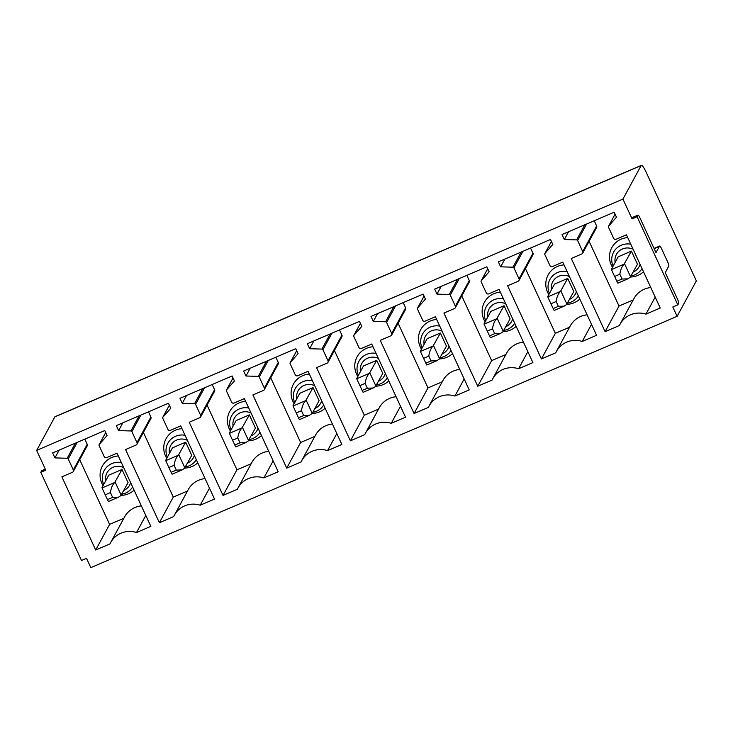<?xml version="1.0" encoding="UTF-8"?>
<svg xmlns="http://www.w3.org/2000/svg" width="733" height="733" viewBox="0 0 733 733"><rect width="100%" height="100%" fill="white"/><g stroke="black" fill="none" stroke-linecap="round" stroke-linejoin="round"><path stroke-width="1.1" d="M612.495 267.288A20.176 19.608 28.5 0 1 609.517 255.451A20.176 19.608 28.5 0 1 627.714 237.593M643.501 271.769A20.176 19.608 28.5 0 1 630.472 277.019M633.239 299.925L619.009 306.027L589.112 241.322M650.794 287.547A22.219 21.587 -151.5 0 0 633.972 298.569L620.063 324.197A22.219 21.587 -151.5 0 0 619.403 325.516L605.091 331.646L571.282 258.474L581.81 253.966A1.851 1.796 -151.5 0 0 582.717 251.584L577.622 240.552A1.109 1.081 -151.5 0 0 576.624 239.893L564.337 239.535L562.028 234.551L614.172 212.194L616.48 217.188L608.665 226.066A1.109 1.081 -151.5 0 0 608.5 227.221L613.631 238.326A1.851 1.796 -151.5 0 0 616.077 239.279L626.44 234.835L660.25 308.007L645.938 314.145A22.219 21.587 -151.5 0 0 620.063 324.197M582.671 253.187L596.58 227.56A1.851 1.796 -151.5 0 0 596.625 225.956L594.225 220.752M677.109 316.326L696.35 280.867L646.02 171.943A9.254 1.741 -113.2 0 0 641.329 165.365L55.048 416.674A9.254 1.741 -113.2 0 0 54.847 416.866L36.65 450.392L622.931 199.083L632.075 218.874L637.087 216.721L677.814 304.864L672.802 307.008L677.109 316.326L90.828 567.635L86.521 558.326L81.51 560.47L40.782 472.336L45.794 470.183L36.65 450.392M568.57 231.747L564.337 239.535M655.201 297.085L645.938 314.145M619.009 306.027L605.091 331.646M518.139 281.261A1.851 1.796 -151.5 0 0 519.037 278.879L513.943 267.847A1.109 1.081 -151.5 0 0 512.944 267.188L500.657 266.83L498.358 261.846L550.501 239.489L552.801 244.483L544.986 253.361A1.109 1.081 -151.5 0 0 544.83 254.516L549.961 265.621A1.851 1.796 -151.5 0 0 552.398 266.574L562.761 262.13L596.57 335.302L582.259 341.441A22.219 21.587 -151.5 0 0 556.384 351.492A22.219 21.587 -151.5 0 0 555.733 352.811L541.421 358.941L507.612 285.769L518.139 281.261M454.46 308.556A1.851 1.796 -151.5 0 0 455.367 306.174L450.273 295.142A1.109 1.081 -151.5 0 0 449.274 294.483L436.987 294.125L434.678 289.141L486.822 266.785L489.131 271.778L481.315 280.657A1.109 1.081 -151.5 0 0 481.15 281.811L486.281 292.916A1.851 1.796 -151.5 0 0 488.728 293.869L499.091 289.425L532.9 362.597L518.588 368.736A22.219 21.587 -151.5 0 0 492.713 378.787A22.219 21.587 -151.5 0 0 492.054 380.106L477.742 386.236L443.932 313.064L454.46 308.556M390.79 335.851A1.851 1.796 -151.5 0 0 391.688 333.469L386.593 322.438A1.109 1.081 -151.5 0 0 385.595 321.778L373.308 321.421L371.008 316.436L423.152 294.08L425.452 299.073L417.636 307.952A1.109 1.081 -151.5 0 0 417.48 309.106L422.611 320.211A1.851 1.796 -151.5 0 0 425.048 321.164L435.411 316.72L469.221 389.892L454.909 396.031A22.219 21.587 -151.5 0 0 429.034 406.082A22.219 21.587 -151.5 0 0 428.384 407.401L414.072 413.531L380.262 340.359L390.79 335.851M327.11 363.147A1.851 1.796 -151.5 0 0 328.017 360.764L322.923 349.733A1.109 1.081 -151.5 0 0 321.924 349.073L309.638 348.716L307.329 343.731L359.472 321.375L361.781 326.368L353.966 335.247A1.109 1.081 -151.5 0 0 353.801 336.401L358.932 347.506A1.851 1.796 -151.5 0 0 361.378 348.459L371.732 344.015L405.551 417.187L391.239 423.326A22.219 21.587 -151.5 0 0 365.364 433.377A22.219 21.587 -151.5 0 0 364.704 434.696L350.392 440.826L316.583 367.654L327.11 363.147M263.44 390.442A1.851 1.796 -151.5 0 0 264.338 388.059L259.244 377.028A1.109 1.081 -151.5 0 0 258.245 376.368L245.958 376.011L243.658 371.026L295.802 348.67L298.102 353.663L290.286 362.542A1.109 1.081 -151.5 0 0 290.121 363.696L295.262 374.801A1.851 1.796 -151.5 0 0 297.699 375.754L308.062 371.31L341.871 444.482L327.559 450.621A22.219 21.587 -151.5 0 0 301.684 460.672A22.219 21.587 -151.5 0 0 301.034 461.992L286.722 468.121L252.912 394.95L263.44 390.442M199.761 417.737A1.851 1.796 -151.5 0 0 200.668 415.354L195.564 404.323A1.109 1.081 -151.5 0 0 194.575 403.663L182.288 403.306L179.979 398.321L232.123 375.965L234.432 380.958L226.616 389.837A1.109 1.081 -151.5 0 0 226.451 390.991L231.582 402.096A1.851 1.796 -151.5 0 0 234.019 403.049L244.382 398.605L278.192 471.777L263.889 477.916A22.219 21.587 -151.5 0 0 238.014 487.967A22.219 21.587 -151.5 0 0 237.355 489.287L223.043 495.416L189.233 422.245L199.761 417.737M136.091 445.032A1.851 1.796 -151.5 0 0 136.989 442.65L131.894 431.618A1.109 1.081 -151.5 0 0 130.895 430.958L118.609 430.601L116.309 425.616L168.443 403.26L170.752 408.254L162.937 417.132A1.109 1.081 -151.5 0 0 162.772 418.286L167.912 429.391A1.851 1.796 -151.5 0 0 170.349 430.344L180.712 425.9L214.522 499.072L200.21 505.211A22.219 21.587 -151.5 0 0 174.335 515.262A22.219 21.587 -151.5 0 0 173.675 516.582L159.373 522.711L125.554 449.54L136.091 445.032M95.693 550.007L61.884 476.835L72.411 472.327A1.851 1.796 -151.5 0 0 73.318 469.945L68.215 458.913A1.109 1.081 -151.5 0 0 67.216 458.253L54.938 457.896L52.629 452.912L104.773 430.555L107.082 435.549L99.257 444.427A1.109 1.081 -151.5 0 0 99.102 445.582L104.233 456.686A1.851 1.796 -151.5 0 0 106.67 457.639L117.033 453.196L150.842 526.367L136.53 532.506A22.219 21.587 -151.5 0 0 110.665 542.557A22.219 21.587 -151.5 0 0 110.005 543.877L95.693 550.007L109.602 524.388L79.705 459.683M551.308 303.59L556.155 301.52C556.851 296.892 558.28 293.53 560.443 291.441L567.718 278.421L554.514 284.083L547.67 296.7L553.855 310.013L547.67 296.7M567.718 278.421L573.792 291.56L566.508 304.58L564.19 306.128L558.381 306.339L553.534 308.419M485.136 321.879A20.176 19.608 28.5 0 1 482.167 310.041A20.176 19.608 28.5 0 1 500.364 292.183M516.151 326.35A20.176 19.608 28.5 0 1 503.122 331.609M505.889 354.515L491.66 360.618L461.763 295.912M523.444 342.137A22.219 21.587 -151.5 0 0 506.622 353.159L492.713 378.787M455.321 307.778L469.23 282.15A1.851 1.796 -151.5 0 0 469.276 280.547L466.875 275.342M441.211 286.337L436.987 294.125M527.852 351.675L518.588 368.736M491.66 360.618L477.742 386.236M423.958 358.18L428.805 356.11C429.501 351.483 430.931 348.12 433.093 346.031L440.368 333.011L427.165 338.673L420.321 351.281L426.496 364.603L420.321 351.281M440.368 333.011L446.443 346.15L439.159 359.17L436.841 360.718L431.031 360.929L426.185 363.009M357.786 376.469A20.176 19.608 28.5 0 1 354.818 364.631A20.176 19.608 28.5 0 1 373.005 346.773M388.802 380.94A20.176 19.608 28.5 0 1 375.772 386.199M378.54 409.106L364.31 415.208L334.413 350.502M396.095 396.727A22.219 21.587 -151.5 0 0 379.273 407.75L365.364 433.377M327.972 362.368L341.88 336.74A1.851 1.796 -151.5 0 0 341.926 335.137L339.516 329.932M313.861 340.927L309.638 348.716M400.502 406.265L391.239 423.326M364.31 415.208L350.392 440.826M296.608 412.771L301.455 410.7C302.152 406.073 303.581 402.71 305.743 400.621L313.018 387.601L299.815 393.264L292.971 405.871L299.146 419.194L292.971 405.871M313.018 387.601L319.093 400.74L312.24 413.357L309.491 415.309L299.44 419.624M230.437 431.059A20.176 19.608 28.5 0 1 227.468 419.221A20.176 19.608 28.5 0 1 245.656 401.363M261.452 435.53A20.176 19.608 28.5 0 1 248.423 440.79M251.19 463.696L236.951 469.798L207.063 405.092M268.745 451.317A22.219 21.587 -151.5 0 0 251.923 462.34L238.014 487.967M200.622 416.949L214.531 391.33A1.851 1.796 -151.5 0 0 214.577 389.727L212.167 384.523M186.512 395.518L182.288 403.306M273.143 460.855L263.889 477.916M236.951 469.798L223.043 495.416M169.259 467.361L174.106 465.29C174.802 460.663 176.232 457.3 178.394 455.211L185.669 442.191L172.466 447.854L165.621 460.461L171.797 473.784L165.621 460.461M185.669 442.191L191.734 455.33L184.459 468.35L182.141 469.899L176.332 470.11L171.485 472.189M45.336 469.193L41.616 470.788A3.702 0.696 -113.2 0 1 41.699 470.714A3.702 0.696 -113.2 0 1 41.808 470.714M41.616 470.788L40.782 472.336M103.087 485.649A20.176 19.608 28.5 0 1 100.119 473.802A20.176 19.608 28.5 0 1 118.306 455.953M134.102 490.12A20.176 19.608 28.5 0 1 121.073 495.38M123.84 518.286L109.602 524.388M141.387 505.907A22.219 21.587 -151.5 0 0 124.573 516.93L110.665 542.557M73.273 471.539L87.181 445.921A1.851 1.796 -151.5 0 0 87.227 444.317L84.817 439.113M105.579 494.656L110.426 492.585C111.123 487.958 112.552 484.595 114.715 482.506L121.99 469.486L108.786 475.149L101.942 487.757L108.127 501.079L101.942 487.757M121.99 469.486L128.064 482.626L120.789 495.645L118.471 497.194L112.653 497.405L107.806 499.485M145.794 515.446L136.53 532.506M59.162 450.108L54.938 457.896M677.814 304.864L678.648 303.315A3.702 0.696 -113.2 0 0 677.53 299.22L665.243 272.612L668.798 266.061A3.702 0.696 -113.2 0 0 667.681 261.965L661.533 248.661A3.702 0.696 -113.2 0 0 659.654 246.031A3.702 0.696 -113.2 0 0 659.572 246.105L656.017 252.656L639.882 217.738A3.702 0.696 -113.2 0 0 638.003 215.099A3.702 0.696 -113.2 0 0 637.93 215.181L632.909 217.325L632.075 218.874M659.572 246.105L654.248 248.826M54.847 416.866L641.128 165.557A9.254 1.741 -113.2 0 1 641.329 165.365M641.128 165.557L622.931 199.083M637.93 215.181L637.087 216.721M187.511 490.991L173.281 497.093L159.373 522.711M173.281 497.093L143.384 432.388M209.473 488.151L200.21 505.211M205.066 478.612A22.219 21.587 -151.5 0 0 188.244 489.635L174.335 515.262M122.842 422.813L118.609 430.601M136.943 444.244L150.861 418.625A1.851 1.796 -151.5 0 0 150.897 417.022L148.497 411.818M181.986 428.658A20.176 19.608 -151.5 0 0 163.798 446.507A20.176 19.608 -151.5 0 0 166.767 458.354M184.743 468.085A20.176 19.608 -151.5 0 0 197.773 462.825M232.929 440.066L237.776 437.995C238.472 433.368 239.902 430.005 242.064 427.916L249.339 414.896L236.145 420.559L229.292 433.166L235.476 446.489L229.292 433.166M249.339 414.896L255.414 428.035L248.139 441.055L245.821 442.604L240.003 442.814L235.156 444.894M314.86 436.401L300.631 442.503L286.722 468.121M300.631 442.503L270.734 377.797M336.823 433.56L327.559 450.621M332.416 424.022A22.219 21.587 -151.5 0 0 315.593 435.045L301.684 460.672M250.191 368.223L245.958 376.011M264.292 389.663L278.21 364.035A1.851 1.796 -151.5 0 0 278.256 362.432L275.846 357.228M309.335 374.068A20.176 19.608 -151.5 0 0 291.148 391.926A20.176 19.608 -151.5 0 0 294.116 403.764M312.093 413.494A20.176 19.608 -151.5 0 0 325.122 408.235M360.279 385.476L365.126 383.405C365.822 378.778 367.251 375.415 369.414 373.326L376.698 360.306L363.495 365.969L356.641 378.576L362.826 391.898L356.641 378.576M376.698 360.306L382.763 373.445L375.488 386.465L373.17 388.014L367.361 388.224L362.514 390.304M442.219 381.811L427.98 387.913L414.072 413.531M427.98 387.913L398.083 323.207M464.172 378.97L454.909 396.031M459.765 369.432A22.219 21.587 -151.5 0 0 442.952 380.454L429.034 406.082M377.541 313.632L373.308 321.421M391.651 335.073L405.56 309.445A1.851 1.796 -151.5 0 0 405.606 307.842L403.196 302.637M436.685 319.478A20.176 19.608 -151.5 0 0 418.497 337.336A20.176 19.608 -151.5 0 0 421.466 349.174M439.443 358.904A20.176 19.608 -151.5 0 0 452.472 353.645M487.628 330.885L492.475 328.815C493.172 324.188 494.601 320.825 496.763 318.736L504.047 305.716L490.844 311.378L483.991 323.986L490.175 337.308L483.991 323.986M504.047 305.716L510.113 318.855L502.838 331.875L500.52 333.423L494.711 333.634L489.864 335.714M569.568 327.22L555.33 333.323L541.421 358.941M555.33 333.323L525.433 268.617M591.522 324.38L582.259 341.441M587.115 314.842A22.219 21.587 -151.5 0 0 570.301 325.864L556.384 351.492M504.89 259.042L500.657 266.83M519.001 280.482L532.909 254.855A1.851 1.796 -151.5 0 0 532.955 253.251L530.545 248.047M564.034 264.888A20.176 19.608 -151.5 0 0 545.847 282.746A20.176 19.608 -151.5 0 0 548.815 294.584M566.801 304.314A20.176 19.608 -151.5 0 0 579.821 299.064M614.987 276.295L619.834 274.224C620.53 269.597 621.96 266.235 624.113 264.155L631.397 251.126L618.194 256.788L611.34 269.405L617.525 282.718L611.34 269.405M631.397 251.126L637.463 264.265L630.188 277.285L627.869 278.833L622.06 279.044L617.213 281.124M118.508 497.185L108.42 501.5L108.127 501.079M110.426 492.585L112.653 497.405M115.145 482.103L121.211 495.242M174.106 465.29L176.332 470.11M178.815 454.808L184.89 467.947M237.776 437.995L240.003 442.814M242.495 427.513L248.569 440.652M301.455 410.7L303.682 415.519L309.491 415.309M303.682 415.519L298.835 417.599M306.174 400.218L312.24 413.357M365.126 383.405L367.361 388.224M369.844 372.923L375.919 386.062M428.805 356.11L431.031 360.929M433.524 345.628L439.589 358.767M492.475 328.815L494.711 333.634M497.194 318.333L503.269 331.472M556.155 301.52L558.381 306.339M560.873 291.038L566.939 304.177M619.834 274.224L622.06 279.044M624.543 263.743L630.618 276.882M613.109 266.143A16.438 15.97 28.5 0 1 611.753 258.502A16.438 15.97 28.5 0 1 630.774 244.217M642.044 268.617A16.438 15.97 28.5 0 1 631.177 275.846M615.143 262.414A12.873 12.507 28.5 0 1 633.101 249.247M640.056 264.301A12.873 12.507 28.5 0 1 633.23 272.062M596.625 225.956L582.717 251.584M586.592 224.023L577.622 240.552M584.833 224.774L576.624 239.893M615.106 214.21L608.665 226.066M551.463 289.709A12.873 12.507 28.5 0 1 569.422 276.543M576.376 291.597A12.873 12.507 28.5 0 1 569.559 299.357M485.759 320.733A16.438 15.97 28.5 0 1 484.403 313.092A16.438 15.97 28.5 0 1 503.424 298.807M514.694 323.207A16.438 15.97 28.5 0 1 503.828 330.436M487.784 316.995A12.873 12.507 28.5 0 1 505.752 303.838M512.697 318.892A12.873 12.507 28.5 0 1 505.88 326.652M469.276 280.547L455.367 306.174M459.243 278.613L450.273 295.142M457.484 279.365L449.274 294.483M487.757 268.8L481.315 280.657M424.114 344.29A12.873 12.507 28.5 0 1 442.072 331.133M449.027 346.187A12.873 12.507 28.5 0 1 442.201 353.947M358.41 375.323A16.438 15.97 28.5 0 1 357.053 367.682A16.438 15.97 28.5 0 1 376.075 353.398M387.345 377.797A16.438 15.97 28.5 0 1 376.478 385.027M360.434 371.585A12.873 12.507 28.5 0 1 378.393 358.428M385.347 373.482A12.873 12.507 28.5 0 1 378.53 381.242M341.926 335.137L328.017 360.764M331.893 333.203L322.923 349.733M330.134 333.955L321.924 349.073M360.398 323.39L353.966 335.247M296.764 398.88A12.873 12.507 28.5 0 1 314.723 385.723M321.677 400.777A12.873 12.507 28.5 0 1 314.851 408.538M231.06 429.914A16.438 15.97 28.5 0 1 229.704 422.272A16.438 15.97 28.5 0 1 248.725 407.988M259.995 432.388A16.438 15.97 28.5 0 1 249.128 439.617M233.085 426.175A12.873 12.507 28.5 0 1 251.043 413.018M257.998 428.072A12.873 12.507 28.5 0 1 251.181 435.833M214.577 389.727L200.668 415.354M204.544 387.794L195.564 404.323M202.775 388.545L194.575 403.663M233.048 377.981L226.616 389.837M169.415 453.47A12.873 12.507 28.5 0 1 187.373 440.313M194.327 455.367A12.873 12.507 28.5 0 1 187.501 463.128M103.71 484.504A16.438 15.97 28.5 0 1 102.354 476.862A16.438 15.97 28.5 0 1 121.376 462.578M132.646 486.978A16.438 15.97 28.5 0 1 121.77 494.207M105.735 480.766A12.873 12.507 28.5 0 1 123.694 467.608M130.648 482.662A12.873 12.507 28.5 0 1 123.831 490.423M105.699 432.562L99.257 444.427M75.426 443.135L67.216 458.253M77.194 442.384L68.215 458.913M87.227 444.317L73.318 469.945M162.799 417.324L169.36 405.239L162.937 417.132M139.105 415.84L130.895 430.958M140.864 415.089L131.894 431.618M150.897 417.022L136.989 442.65M196.316 459.683A16.438 15.97 28.5 0 1 185.449 466.912M167.381 457.209A16.438 15.97 28.5 0 1 166.034 449.567A16.438 15.97 28.5 0 1 185.046 435.283M296.728 350.686L290.286 362.542M266.455 361.25L258.245 376.368M268.214 360.499L259.244 377.028M278.256 362.432L264.338 388.059M323.665 405.092A16.438 15.97 28.5 0 1 312.799 412.322M294.739 402.619A16.438 15.97 28.5 0 1 293.383 394.977A16.438 15.97 28.5 0 1 312.395 380.693M424.077 296.095L417.636 307.952M393.804 306.66L385.595 321.778M395.573 305.908L386.593 322.438M405.606 307.842L391.688 333.469M451.024 350.502A16.438 15.97 28.5 0 1 440.148 357.731M422.089 348.028A16.438 15.97 28.5 0 1 420.733 340.387A16.438 15.97 28.5 0 1 439.745 326.103M551.427 241.505L544.986 253.361M521.154 252.07L512.944 267.188M522.922 251.318L513.943 267.847M532.955 253.251L519.037 278.879M578.374 295.912A16.438 15.97 28.5 0 1 567.498 303.141M549.438 293.438A16.438 15.97 28.5 0 1 548.082 285.797A16.438 15.97 28.5 0 1 567.095 271.512M114.715 482.506L102.052 487.94M178.394 455.211L165.731 460.645M242.064 427.916L229.402 433.35M305.743 400.621L293.081 406.055M369.414 373.326L356.751 378.759M433.093 346.031L420.43 351.464M496.763 318.736L484.101 324.169M560.443 291.441L547.78 296.874M624.113 264.155L611.459 269.579M615.088 214.173L608.527 226.259M487.738 268.764L481.178 280.849M360.389 323.354L353.828 335.439M233.039 377.944L226.479 390.029M45.318 469.157L41.699 470.714M105.689 432.534L99.129 444.619M638.003 215.099L632.991 217.252M659.654 246.031L654.642 248.175M296.709 350.649L290.149 362.734M424.068 296.059L417.508 308.144M551.418 241.469L544.857 253.554M182.178 469.89L172.09 474.205M245.857 442.595L235.769 446.91M373.207 388.004L363.119 392.329M436.877 360.709L426.798 365.034M500.557 333.414L490.469 337.739M564.227 306.119L554.148 310.444M627.906 278.824L617.818 283.149"/></g></svg>
